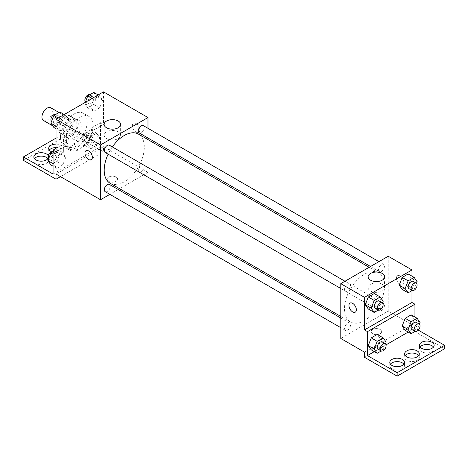<?xml version="1.0" encoding="UTF-8"?>
<svg xmlns="http://www.w3.org/2000/svg" width="468" height="468" viewBox="0 0 468 468"><rect width="100%" height="100%" fill="white"/><g stroke="black" fill="none" stroke-linecap="round" stroke-linejoin="round"><path stroke-width="0.35" stroke-dasharray="2.34 1.75" d="M43.46 120.481A7.342 4.241 120 0 0 50.801 116.245A7.342 4.241 120 0 0 50.801 107.769M59.734 127.395A7.342 4.241 120 0 0 61.255 130.753A7.342 4.241 120 0 0 68.597 126.518A7.342 4.241 120 0 0 68.597 118.041A7.342 4.241 120 0 0 62.94 120.007A7.342 4.241 120 0 0 59.734 127.395M61.121 119.744L68.732 115.35A9.968 5.756 120 0 1 69.907 115.766A9.968 5.756 120 0 1 70.861 116.579L70.861 125.365A9.968 5.756 120 0 1 68.732 129.051L61.121 133.444A9.968 5.756 120 0 1 59.945 133.029A9.968 5.756 120 0 1 58.997 132.216L58.997 123.429A9.968 5.756 120 0 1 61.121 119.744L67.053 123.172L74.664 118.778L68.732 115.35M68.732 129.051L74.664 132.479L67.053 136.872L61.121 133.444M58.997 132.216L64.929 135.644L64.929 126.857L58.997 123.429M64.929 135.644A9.968 5.756 120 0 0 65.877 136.457A9.968 5.756 120 0 0 67.053 136.872M74.664 132.479A9.968 5.756 120 0 0 76.793 128.794L70.861 125.365M74.664 118.778A9.968 5.756 120 0 1 75.845 119.194A9.968 5.756 120 0 1 76.793 120.007L76.793 128.794M67.053 123.172A9.968 5.756 120 0 0 64.929 126.857M70.861 136.387A10.489 6.055 -60 0 1 65.614 136.908A10.489 6.055 -60 0 1 65.614 124.798A10.489 6.055 -60 0 1 76.103 118.743A10.489 6.055 -60 0 1 77.711 127.144A10.489 6.055 -60 0 1 70.861 136.387M73.827 138.101A10.489 6.055 120 0 0 80.677 128.858A10.489 6.055 120 0 0 79.069 120.451A10.489 6.055 120 0 0 70.99 123.265A10.489 6.055 120 0 0 66.409 133.819A10.489 6.055 120 0 0 68.58 138.616A10.489 6.055 120 0 0 73.827 138.101M76.793 120.007L70.861 116.579M60.477 137.241A18.878 10.899 120 0 0 64.385 145.881A18.878 10.899 120 0 0 83.263 134.983A18.878 10.899 120 0 0 83.263 113.186A18.878 10.899 120 0 0 68.72 118.246A18.878 10.899 120 0 0 60.477 137.241M66.409 140.669A18.878 10.899 120 0 0 70.317 149.31A18.878 10.899 120 0 0 89.195 138.411A18.878 10.899 120 0 0 89.195 116.614A18.878 10.899 120 0 0 74.652 121.668A18.878 10.899 120 0 0 66.409 140.669M56.025 151.802L66.421 145.8A19.884 11.478 -60 0 0 69.814 150.181A19.884 11.478 -60 0 0 93.097 130.397L103.486 124.4L100.521 122.686L100.521 146.659L70.861 129.537L70.861 132.965L103.486 151.802L103.486 146.659L56.025 174.061M103.486 91.863L103.486 124.4M56.798 126.623L59.793 118.901L65.789 115.444L68.784 119.703L65.789 127.431L59.793 130.888L56.798 126.623L59.793 118.901L65.789 115.444L68.784 119.703L65.789 127.431L59.793 130.888L56.798 126.623L56.025 126.184M90.728 107.037L93.729 99.31L99.719 95.852L102.72 100.111L99.719 107.839L93.729 111.296L90.728 107.037L93.729 99.31L99.719 95.852L102.72 100.111L99.719 107.839L93.729 111.296L90.728 107.037L84.796 103.609L85.275 102.375M105.189 152.486A4.194 2.422 120 0 0 109.383 150.064A4.194 2.422 120 0 0 109.383 145.22M105.189 191.669A4.194 2.422 120 0 0 109.383 189.248A4.194 2.422 120 0 0 109.383 184.404M147.982 139.604L147.982 172.347L119.621 188.721M118.24 189.517L109.851 194.36M147.982 128.326L147.982 138.013M138.253 170.159A4.194 2.422 120 0 0 139.119 172.078A4.194 2.422 120 0 0 143.313 169.656A4.194 2.422 120 0 0 143.313 164.812A4.194 2.422 120 0 0 140.084 165.935A4.194 2.422 120 0 0 138.253 170.159M139.119 132.894A4.194 2.422 120 0 0 143.313 130.473A4.194 2.422 120 0 0 143.313 125.629M110.074 183.204A28.355 16.374 120 0 0 131.923 175.611A28.355 16.374 120 0 0 144.302 147.075A28.355 16.374 120 0 0 138.429 134.094M112.326 146.923A28.355 16.374 120 0 0 108.131 154.188M116.093 181.338A5.242 3.024 0 0 0 117.632 179.197A5.242 3.024 0 0 0 112.384 176.173A5.242 3.024 0 0 0 107.143 179.197A5.242 3.024 0 0 0 110.378 181.999A5.242 3.024 0 0 0 116.093 181.338A5.242 3.024 180 0 1 110.378 181.994A5.242 3.024 180 0 1 107.143 179.197A5.242 3.024 180 0 1 112.384 176.167A5.242 3.024 180 0 1 117.632 179.197A5.242 3.024 180 0 1 116.093 181.338M147.982 172.347L103.486 146.659M136.118 123.54A5.242 3.03 -120 0 0 133.491 123.283A5.242 3.03 -120 0 0 133.491 129.338A5.242 3.03 -120 0 0 138.739 132.362A5.242 3.03 -120 0 0 139.54 128.162A5.242 3.03 -120 0 0 136.118 123.54M118.217 131.853A8.248 4.762 0 0 0 109.231 130.824A8.248 4.762 0 0 0 104.136 135.223A8.248 4.762 0 0 0 112.384 139.985A8.248 4.762 0 0 0 120.633 135.223A8.248 4.762 0 0 0 118.217 131.853M91.278 159.763L91.278 159.763A5.242 3.03 -120 0 0 91.283 153.709A5.242 3.03 -120 0 0 86.036 150.684L86.036 150.684M136.112 123.546A5.242 3.03 60 0 1 139.54 128.162A5.242 3.03 60 0 1 138.733 132.368A5.242 3.03 60 0 1 133.491 129.338A5.242 3.03 60 0 1 133.491 123.283A5.242 3.03 60 0 1 136.112 123.546M60.477 176.629L103.486 151.802M66.421 145.8L63.455 144.085A19.884 11.478 120 0 0 66.848 148.467A19.884 11.478 120 0 0 90.131 128.688L100.521 122.686M56.025 148.374L63.455 144.085M23.4 160.36L70.861 132.965M56.025 138.101L70.861 129.537M47.912 158.652A7.342 4.235 180 0 1 48.537 160.36A7.342 4.235 180 0 1 41.196 164.601A7.342 4.235 180 0 1 33.854 160.36A7.342 4.235 180 0 1 34.48 158.652M76.05 140.242A7.342 4.235 180 0 1 78.203 143.237A7.342 4.235 180 0 1 70.861 147.473A7.342 4.235 180 0 1 63.519 143.237A7.342 4.235 180 0 1 68.047 139.324A7.342 4.235 180 0 1 76.05 140.242M56.025 147.56A7.342 4.235 180 0 1 61.22 148.801A7.342 4.235 180 0 1 63.367 151.802A7.342 4.235 180 0 1 56.025 156.037A7.342 4.235 180 0 1 48.69 151.802A7.342 4.235 180 0 1 49.315 150.088M93.097 130.397L90.131 128.688M90.763 136.779L96.753 133.321L99.754 137.586L96.753 145.308L90.763 148.771L87.762 144.507L90.763 136.779L96.753 133.321L99.754 137.586L96.753 145.308L90.763 148.771L87.762 144.507L90.763 136.779L84.831 133.357L90.821 129.893L93.822 134.158L90.821 141.886L84.831 145.343L81.83 141.079L84.831 133.357M56.827 156.37L62.823 152.913L65.818 157.178L62.823 164.9L56.827 168.363L53.832 164.098L56.827 156.37L62.823 152.913L65.818 157.178L62.823 164.9L56.827 168.363L53.832 164.098L56.827 156.37L53.059 154.2M53.059 174.061L100.521 146.659M48.21 155.686A7.342 4.235 180 0 1 48.537 156.938A7.342 4.235 180 0 1 48.145 158.301M76.05 136.814A7.342 4.235 180 0 1 78.203 139.809A7.342 4.235 180 0 1 70.861 144.05A7.342 4.235 180 0 1 63.519 139.809A7.342 4.235 180 0 1 68.047 135.895A7.342 4.235 180 0 1 76.05 136.814M56.025 144.138A7.342 4.235 180 0 1 61.22 145.378A7.342 4.235 180 0 1 63.367 148.374A7.342 4.235 180 0 1 59.313 152.164A7.342 4.235 180 0 1 51.626 151.767M344.46 308.938A28.355 16.374 120 0 0 350.333 321.92A28.355 16.374 120 0 0 378.694 305.551A28.355 16.374 120 0 0 378.694 272.803A28.355 16.374 120 0 0 356.838 280.402A28.355 16.374 120 0 0 344.46 308.938M344.583 289.282A4.194 2.422 -60 0 1 346.414 285.059A4.194 2.422 -60 0 1 349.643 283.936A4.194 2.422 -60 0 1 350.514 285.854A4.194 2.422 -60 0 1 348.683 290.078A4.194 2.422 -60 0 1 345.448 291.201A4.194 2.422 -60 0 1 344.583 289.282M378.513 308.874A4.194 2.422 120 0 0 379.384 310.793A4.194 2.422 120 0 0 383.579 308.371A4.194 2.422 120 0 0 383.579 303.527A4.194 2.422 120 0 0 380.344 304.65A4.194 2.422 120 0 0 378.513 308.874M344.583 328.46A4.194 2.422 120 0 0 345.448 330.385A4.194 2.422 120 0 0 349.643 327.963A4.194 2.422 120 0 0 349.643 323.119A4.194 2.422 120 0 0 346.414 324.242A4.194 2.422 120 0 0 344.583 328.46M378.513 269.691A4.194 2.422 120 0 0 379.384 271.61A4.194 2.422 120 0 0 383.579 269.188A4.194 2.422 120 0 0 383.579 264.344A4.194 2.422 120 0 0 380.344 265.467A4.194 2.422 120 0 0 378.513 269.691M388.241 256.265L388.241 311.062L340.786 338.463M380.086 333.754A5.242 3.024 0 0 0 381.619 331.613A5.242 3.024 0 0 0 376.377 328.589A5.242 3.024 0 0 0 371.136 331.613A5.242 3.024 0 0 0 374.371 334.409A5.242 3.024 0 0 0 380.086 333.754A5.242 3.024 180 0 1 374.371 334.409A5.242 3.024 180 0 1 371.136 331.613A5.242 3.024 180 0 1 376.377 328.583A5.242 3.024 180 0 1 381.619 331.613A5.242 3.024 180 0 1 380.086 333.754M444.6 348.742L411.975 329.899L411.975 324.763L388.241 311.062M411.975 324.763L364.513 352.164M411.202 278.214L408.207 273.95L411.202 278.214L408.207 285.942L411.202 278.214L417.134 281.642M402.211 289.399L408.207 285.942L402.211 289.399M377.272 297.806L374.271 293.541L377.272 297.806L374.271 305.534L377.272 297.806L383.204 301.234M368.281 308.991L374.271 305.534L368.281 308.991M411.975 276.126L411.975 290.616M400.105 275.956A5.242 3.03 -120 0 0 397.484 275.699A5.242 3.03 -120 0 0 397.484 281.754A5.242 3.03 -120 0 0 402.732 284.778A5.242 3.03 -120 0 0 403.533 280.578A5.242 3.03 -120 0 0 400.105 275.956A5.242 3.03 60 0 1 403.533 280.578A5.242 3.03 60 0 1 402.726 284.778A5.242 3.03 60 0 1 397.484 281.754A5.242 3.03 60 0 1 397.484 275.699A5.242 3.03 60 0 1 400.105 275.956M414.94 317.023L414.94 328.191L418.293 330.127M355.27 312.179L355.27 312.179A5.242 3.03 -120 0 0 355.27 306.125A5.242 3.03 -120 0 0 350.029 303.094L350.029 303.094M382.21 284.269A8.248 4.762 0 0 0 373.218 283.234A8.248 4.762 0 0 0 368.129 287.639A8.248 4.762 0 0 0 376.377 292.401A8.248 4.762 0 0 0 384.626 287.639A8.248 4.762 0 0 0 382.21 284.269M418.685 355.586A7.342 4.235 180 0 1 419.31 357.3A7.342 4.235 180 0 1 411.975 361.542A7.342 4.235 180 0 1 404.633 357.3A7.342 4.235 180 0 1 405.259 355.586M433.52 347.028A7.342 4.235 180 0 1 434.146 348.742A7.342 4.235 180 0 1 429.612 352.656A7.342 4.235 180 0 1 421.61 351.737A7.342 4.235 180 0 1 419.463 348.742A7.342 4.235 180 0 1 420.089 347.028M403.855 364.151A7.342 4.235 180 0 1 404.481 365.865A7.342 4.235 180 0 1 399.953 369.779A7.342 4.235 180 0 1 391.95 368.86A7.342 4.235 180 0 1 389.797 365.865A7.342 4.235 180 0 1 390.423 364.151M411.975 329.899L364.513 357.3M371.247 349.888L377.237 346.425L380.238 338.703L377.237 334.439L380.238 338.703L377.237 346.425L371.247 349.888M405.177 330.297L411.173 326.834L414.168 319.112L411.173 314.847L414.168 319.112L411.173 326.834L405.177 330.297M414.94 328.191L408.231 332.058M386.036 344.875L374.301 351.649M382.531 302.966L380.203 308.956L378.214 310.108M375.108 308.324A4.194 2.422 120 0 0 379.308 305.902A4.194 2.422 120 0 0 379.308 301.059M380.203 308.956L374.271 305.534M416.461 283.374L414.139 289.364L412.144 290.517M409.044 288.733A4.194 2.422 120 0 0 413.238 286.311A4.194 2.422 120 0 0 413.238 281.467M414.139 289.364L408.207 285.942M385.497 343.857L383.169 349.853L381.18 351M378.08 349.222A4.194 2.422 120 0 0 382.274 346.8A4.194 2.422 120 0 0 382.274 341.956M386.17 342.126L380.238 338.703M383.169 349.853L377.237 346.425M419.427 324.265L417.105 330.262L415.11 331.408M412.01 329.63A4.194 2.422 120 0 0 416.204 327.208A4.194 2.422 120 0 0 416.204 322.364M420.1 322.534L414.168 319.112M417.105 330.262L411.173 326.834M59.857 112.016L62.852 116.28L59.857 124.002L53.861 127.466M53.89 121.452A4.194 2.422 120 0 0 54.762 123.371A4.194 2.422 120 0 0 58.956 120.949A4.194 2.422 120 0 0 58.956 116.105A4.194 2.422 120 0 0 55.721 117.234A4.194 2.422 120 0 0 53.89 121.452M68.784 119.703L62.852 116.28M65.789 127.431L59.857 124.002M59.793 130.888L56.025 128.718M59.793 118.901L58.219 117.994M65.789 115.444L64.215 114.531M51.538 121.469A4.194 2.422 120 0 0 51.796 121.662A4.194 2.422 120 0 0 55.99 119.241A4.194 2.422 120 0 0 55.99 114.397A4.194 2.422 120 0 0 55.856 114.327M93.787 92.424L96.788 96.689L93.787 104.411L87.797 107.874L84.796 103.609M87.826 101.86A4.194 2.422 120 0 0 88.692 103.785A4.194 2.422 120 0 0 92.892 101.363A4.194 2.422 120 0 0 92.892 96.519A4.194 2.422 120 0 0 89.657 97.642A4.194 2.422 120 0 0 87.826 101.86M102.72 100.111L96.788 96.689M99.719 107.839L93.787 104.411M93.729 111.296L87.797 107.874M93.729 99.31L92.155 98.403M99.719 95.852L98.151 94.94M85.468 101.878A4.194 2.422 120 0 0 85.726 102.071A4.194 2.422 120 0 0 89.92 99.649A4.194 2.422 120 0 0 89.92 94.805A4.194 2.422 120 0 0 89.786 94.735M53.059 151.696L56.891 149.485L59.886 153.75L56.891 161.472L50.895 164.935M50.924 158.921A4.194 2.422 120 0 0 51.796 160.846A4.194 2.422 120 0 0 55.99 158.424A4.194 2.422 120 0 0 55.99 153.58A4.194 2.422 120 0 0 52.755 154.703A4.194 2.422 120 0 0 50.924 158.921M65.818 157.178L59.886 153.75M62.823 164.9L56.891 161.472M56.827 168.363L53.059 166.187M53.832 164.098L53.059 163.654M62.823 152.913L56.891 149.485M48.573 158.939A4.194 2.422 120 0 0 48.83 159.132A4.194 2.422 120 0 0 53.024 156.71A4.194 2.422 120 0 0 53.024 151.866A4.194 2.422 120 0 0 52.89 151.796M84.86 139.329A4.194 2.422 120 0 0 85.726 141.254A4.194 2.422 120 0 0 89.92 138.832A4.194 2.422 120 0 0 89.92 133.988A4.194 2.422 120 0 0 86.691 135.112A4.194 2.422 120 0 0 84.86 139.329M99.754 137.586L93.822 134.158M96.753 145.308L90.821 141.886M90.763 148.771L84.831 145.343M87.762 144.507L81.83 141.079M96.753 133.321L90.821 129.893M81.894 137.621A4.194 2.422 120 0 0 82.76 139.54A4.194 2.422 120 0 0 86.954 137.118A4.194 2.422 120 0 0 86.954 132.274A4.194 2.422 120 0 0 83.725 133.398A4.194 2.422 120 0 0 81.894 137.621M52.703 125.822L61.255 130.753M59.009 112.507L68.597 118.041M79.069 120.451L76.103 118.743M68.58 138.616L65.614 136.908M75.845 119.194L69.907 115.766M65.877 136.457L59.945 133.029M89.195 116.614L83.263 113.186M70.317 149.31L64.385 145.881M104.136 124.4L104.136 135.223M120.633 124.4L120.633 135.223M69.814 150.181L66.848 148.467M48.69 148.374L48.69 151.802M63.367 148.374L63.367 151.802M63.519 139.809L63.519 143.237M78.203 139.809L78.203 143.237M33.854 156.938L33.854 160.36M48.537 156.938L48.537 160.36M378.694 272.803L369.141 267.292M350.333 321.92L340.786 316.409M340.786 288.504L345.448 291.201M344.98 281.239L349.643 283.936M383.579 303.527L143.313 164.812M379.384 310.793L139.119 172.078M349.643 323.119L340.786 318M345.448 330.385L340.786 327.688M383.579 264.344L378.91 261.647M379.384 271.61L370.521 266.491M368.129 276.81L368.129 287.639M384.626 276.81L384.626 287.639M389.797 362.437L389.797 365.865M404.481 362.437L404.481 365.865M419.463 345.314L419.463 348.742M434.146 345.314L434.146 348.742M404.633 353.878L404.633 357.3M419.31 353.878L419.31 357.3M58.956 116.105L55.99 114.397M54.762 123.371L51.796 121.662M92.892 96.519L89.92 94.805M88.692 103.785L85.726 102.071M55.99 153.58L53.024 151.866M51.796 160.846L48.83 159.132M89.92 133.988L86.954 132.274M85.726 141.254L82.76 139.54"/><path stroke-width="0.7" d="M59.009 112.507L50.801 107.769A7.342 4.241 120 0 0 45.144 109.734A7.342 4.241 120 0 0 41.939 117.123A7.342 4.241 120 0 0 43.46 120.481L52.703 125.822M109.851 194.36L100.521 199.748L56.025 174.061L56.025 179.197L23.4 160.36L23.4 156.938L53.059 174.061L53.059 150.088L56.025 151.802L56.025 119.258L103.486 91.863L147.982 117.55L147.982 128.326M86.036 150.684A5.242 3.03 -120 0 0 85.234 154.885A5.242 3.03 -120 0 0 88.657 159.506A5.242 3.03 60 0 1 85.229 154.885A5.242 3.03 60 0 1 86.036 150.684A5.242 3.03 60 0 1 91.278 153.709A5.242 3.03 60 0 1 91.278 159.763A5.242 3.03 60 0 1 88.657 159.506A5.242 3.03 -120 0 0 91.278 159.763M100.521 199.748L100.521 144.951L56.025 119.258M344.98 281.239L109.383 145.22A4.194 2.422 120 0 0 106.148 146.344A4.194 2.422 120 0 0 104.317 150.567A4.194 2.422 120 0 0 105.189 152.486L340.786 288.504M340.786 318L109.383 184.404A4.194 2.422 120 0 0 106.148 185.527A4.194 2.422 120 0 0 104.317 189.751A4.194 2.422 120 0 0 105.189 191.669L340.786 327.688M119.621 188.721L118.24 189.517M147.982 138.013L147.982 139.604M100.521 144.951L147.982 117.55M378.91 261.647L143.313 125.629A4.194 2.422 120 0 0 140.084 126.752A4.194 2.422 120 0 0 138.253 130.976A4.194 2.422 120 0 0 139.119 132.894L370.521 266.491M369.141 267.292L138.429 134.094A28.355 16.374 120 0 0 112.326 146.923M108.131 154.188A28.355 16.374 120 0 0 104.2 170.223A28.355 16.374 120 0 0 110.074 183.204L340.786 316.409M118.217 121.031A8.248 4.762 180 0 1 120.633 124.4A8.248 4.762 180 0 1 112.384 129.162A8.248 4.762 180 0 1 104.136 124.4A8.248 4.762 180 0 1 109.231 120.001A8.248 4.762 180 0 1 118.217 121.031M56.025 179.197L60.477 176.629M53.059 150.088L56.025 148.374M23.4 156.938L56.025 138.101M34.48 158.652A7.342 4.235 180 0 1 46.39 157.365A7.342 4.235 180 0 1 47.912 158.652M49.315 150.088A7.342 4.235 180 0 1 56.025 147.56M48.145 158.301A7.342 4.235 180 0 1 40.002 161.121A7.342 4.235 180 0 1 33.854 156.938A7.342 4.235 180 0 1 38.388 153.024A7.342 4.235 180 0 1 46.39 153.943A7.342 4.235 180 0 1 48.21 155.686M51.626 151.767A7.342 4.235 180 0 1 48.69 148.374A7.342 4.235 180 0 1 56.025 144.138M411.975 290.616L411.975 302.503L364.513 329.899L367.479 331.613L367.479 355.586L397.139 372.715L397.139 376.137L364.513 357.3L364.513 352.164L340.786 338.463L340.786 283.661L388.241 256.265L411.975 269.96L411.975 276.126M350.029 303.094A5.242 3.03 -120 0 0 349.227 307.3A5.242 3.03 -120 0 0 352.65 311.916A5.242 3.03 60 0 1 349.222 307.3A5.242 3.03 60 0 1 350.029 303.094A5.242 3.03 60 0 1 355.27 306.125A5.242 3.03 60 0 1 355.27 312.179A5.242 3.03 60 0 1 352.65 311.922A5.242 3.03 -120 0 0 355.27 312.179M364.513 329.899L364.513 297.361L340.786 283.661M399.216 285.135L402.211 289.399L399.216 285.135L402.211 277.413L399.216 285.135L405.148 288.563L408.143 280.835L414.139 277.378L417.134 281.642L416.461 283.374M408.207 273.95L402.211 277.413L408.207 273.95L414.139 277.378M365.28 304.726L368.281 308.991L365.28 304.726L368.281 297.004L365.28 304.726L371.212 308.155L374.213 300.427L380.203 296.969L383.204 301.234L382.531 302.966M374.271 293.541L368.281 297.004L374.271 293.541L380.203 296.969M364.513 297.361L411.975 269.96M382.21 273.447A8.248 4.762 180 0 1 384.626 276.81A8.248 4.762 180 0 1 376.377 281.572A8.248 4.762 180 0 1 368.129 276.81A8.248 4.762 180 0 1 373.218 272.411A8.248 4.762 180 0 1 382.21 273.447M411.975 302.503L414.94 304.212L414.94 317.023M418.293 330.127L444.6 345.314L444.6 348.742L397.139 376.137M444.6 345.314L397.139 372.715M405.259 355.586A7.342 4.235 180 0 1 417.163 354.305A7.342 4.235 180 0 1 418.685 355.586M420.089 347.028A7.342 4.235 180 0 1 426.804 344.501A7.342 4.235 180 0 1 433.52 347.028M390.423 364.151A7.342 4.235 180 0 1 397.139 361.624A7.342 4.235 180 0 1 403.855 364.151M414.94 304.212L367.479 331.613M368.246 345.624L371.247 349.888L368.246 345.624L371.247 337.902L368.246 345.624L374.178 349.046L377.179 341.324L383.169 337.861L386.17 342.126L385.497 343.857M377.237 334.439L371.247 337.902L377.237 334.439L383.169 337.861M402.182 326.032L405.177 330.297L402.182 326.032L405.177 318.31L402.182 326.032L408.114 329.454L411.109 321.732L417.105 318.275L420.1 322.534L419.427 324.265M411.173 314.847L405.177 318.31L411.173 314.847L417.105 318.275M408.231 332.058L386.036 344.875M374.301 351.649L367.479 355.586M417.163 350.877A7.342 4.235 180 0 1 419.31 353.878A7.342 4.235 180 0 1 411.975 358.114A7.342 4.235 180 0 1 404.633 353.878A7.342 4.235 180 0 1 409.161 349.959A7.342 4.235 180 0 1 417.163 350.877M421.61 348.309A7.342 4.235 180 0 1 419.463 345.314A7.342 4.235 180 0 1 426.804 341.078A7.342 4.235 180 0 1 434.146 345.314A7.342 4.235 180 0 1 429.612 349.227A7.342 4.235 180 0 1 421.61 348.309M391.95 365.438A7.342 4.235 180 0 1 389.797 362.437A7.342 4.235 180 0 1 397.139 358.201A7.342 4.235 180 0 1 404.481 362.437A7.342 4.235 180 0 1 399.953 366.356A7.342 4.235 180 0 1 391.95 365.438M378.214 310.108L374.213 312.419L371.212 308.155M382.274 302.773L379.308 301.059A4.194 2.422 120 0 0 376.073 302.182A4.194 2.422 120 0 0 374.242 306.405A4.194 2.422 120 0 0 375.108 308.324L378.08 310.038A4.194 2.422 120 0 0 382.274 307.616A4.194 2.422 120 0 0 382.274 302.773A4.194 2.422 120 0 0 379.039 303.896A4.194 2.422 120 0 0 377.208 308.12A4.194 2.422 120 0 0 378.08 310.038M374.213 312.419L368.281 308.991M374.213 300.427L368.281 297.004M412.144 290.517L408.143 292.828L405.148 288.563M416.204 283.181L413.238 281.467A4.194 2.422 120 0 0 410.009 282.59A4.194 2.422 120 0 0 408.178 286.814A4.194 2.422 120 0 0 409.044 288.733L412.01 290.447A4.194 2.422 120 0 0 416.204 288.025A4.194 2.422 120 0 0 416.204 283.181A4.194 2.422 120 0 0 412.975 284.304A4.194 2.422 120 0 0 411.144 288.528A4.194 2.422 120 0 0 412.01 290.447M408.143 292.828L402.211 289.399M408.143 280.835L402.211 277.413M381.18 351L377.179 353.311L374.178 349.046M385.24 343.67L382.274 341.956A4.194 2.422 120 0 0 379.039 343.079A4.194 2.422 120 0 0 377.208 347.303A4.194 2.422 120 0 0 378.08 349.222L381.046 350.936A4.194 2.422 120 0 0 385.24 348.514A4.194 2.422 120 0 0 385.24 343.67A4.194 2.422 120 0 0 382.005 344.793A4.194 2.422 120 0 0 380.174 349.011A4.194 2.422 120 0 0 381.046 350.936M377.179 353.311L371.247 349.888M377.179 341.324L371.247 337.902M415.11 331.408L411.109 333.719L408.114 329.454M419.17 324.078L416.204 322.364A4.194 2.422 120 0 0 412.975 323.487A4.194 2.422 120 0 0 411.144 327.711A4.194 2.422 120 0 0 412.01 329.63L414.976 331.344A4.194 2.422 120 0 0 419.17 328.922A4.194 2.422 120 0 0 419.17 324.078A4.194 2.422 120 0 0 415.941 325.201A4.194 2.422 120 0 0 414.11 329.419A4.194 2.422 120 0 0 414.976 331.344M411.109 333.719L405.177 330.297M411.109 321.732L405.177 318.31M56.025 128.718L53.861 127.466L50.866 123.201L53.861 115.479L59.857 112.016L64.215 114.531M56.025 126.184L50.866 123.201M58.219 117.994L53.861 115.479M55.856 114.327A4.194 2.422 120 0 0 52.673 115.614A4.194 2.422 120 0 0 50.924 119.738A4.194 2.422 120 0 0 51.538 121.469M85.275 102.375L87.797 95.887L93.787 92.424L98.151 94.94M92.155 98.403L87.797 95.887M89.786 94.735A4.194 2.422 120 0 0 86.603 96.022A4.194 2.422 120 0 0 84.86 100.152A4.194 2.422 120 0 0 85.468 101.878M53.059 166.187L50.895 164.935L47.9 160.67L50.895 152.948L53.059 151.696M53.059 163.654L47.9 160.67M53.059 154.2L50.895 152.948M52.89 151.796A4.194 2.422 120 0 0 49.707 153.083A4.194 2.422 120 0 0 47.958 157.213A4.194 2.422 120 0 0 48.573 158.939"/></g></svg>
